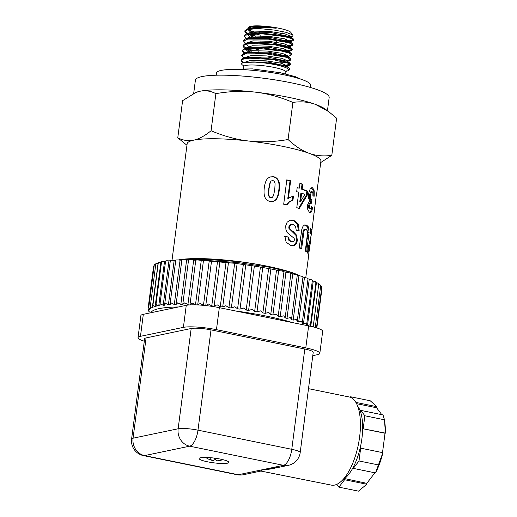 <?xml version="1.0" encoding="UTF-8"?>
<svg xmlns="http://www.w3.org/2000/svg" width="517" height="517" viewBox="0 0 517 517"><rect width="100%" height="100%" fill="white"/><g stroke="black" fill="none" stroke-linecap="round" stroke-linejoin="round"><path stroke-width="0.78" d="M205.624 305.56L208.545 304.041L211.757 305.89L214.141 306.096L217.127 304.804L220.268 306.697L222.698 306.949L225.871 305.728L228.908 307.66L231.357 307.964L234.686 306.807L237.587 308.778L240.024 309.121L243.475 308.035L246.202 310.038L248.599 310.413L252.141 309.399L254.661 311.415L257.001 311.829L260.587 310.872L262.869 312.908L265.124 313.347L270.889 268.963L254.364 266.029L234.673 263.276L201.262 260.406C198.541 259.961 196.712 259.883 195.775 260.193L193.681 260.135C190.909 259.721 189.196 259.696 188.537 260.051L186.592 260.038C183.793 259.676 182.21 259.689 181.842 260.09L180.065 260.135C177.273 259.818 175.838 259.877 175.754 260.316L174.164 260.413C171.411 260.148 170.138 260.251 170.352 260.73L168.962 260.878C166.28 260.665 165.188 260.814 165.692 261.318L164.516 261.518L158.751 305.902L159.927 305.702L159.915 304.707L160.535 303.873L163.198 305.263L164.587 305.114L170.339 260.62M270.889 268.963L276.511 270.107L270.746 314.491L272.886 314.95L276.459 314.116L278.191 316.152L280.201 316.63L283.71 315.842L285.138 317.871L286.993 318.362L290.399 317.612L291.504 319.629L293.178 320.126L296.448 319.416L297.21 321.4L298.697 321.904L301.792 321.219L302.18 323.319M272.886 314.95L278.65 270.565L276.511 270.107M278.65 270.565C281.403 270.837 283.174 271.238 283.956 271.768L278.191 316.152M280.201 316.63L285.966 272.246L283.956 271.768M285.966 272.246C288.757 272.562 290.405 272.976 290.903 273.487L285.138 317.871M286.993 318.362L292.758 273.978L290.903 273.487M292.758 273.978C295.556 274.346 297.055 274.766 297.269 275.244L291.504 319.629M293.178 320.126L298.942 275.742L297.269 275.244M298.942 275.742C301.715 276.149 303.059 276.576 302.975 277.015L297.21 321.4M298.697 321.904L304.461 277.519L302.975 277.015M304.461 277.519C307.176 277.972 308.352 278.392 307.977 278.792L309.244 279.29C311.88 279.775 312.869 280.195 312.203 280.55L313.25 281.041C315.771 281.552 316.559 281.965 315.616 282.269L316.423 282.741C318.808 283.284 319.39 283.678 318.175 283.93M313.218 326.925L318.698 284.376M318.743 284.382L320.747 285.197L315.254 327.474M320.63 286.082L321.826 286.689L316.482 327.836M321.684 287.782L322.02 288.079L316.843 327.946M149.348 312.022L148.224 310.471L149.226 311.441L148.024 309.024L153.614 265.984L154.163 265.757M148.017 309.03L149.355 310.058L149.549 309.689L148.709 307.777L154.299 264.71L155.759 264.426M148.741 307.699L150.382 308.798L150.835 308.468L150.266 306.691L155.869 263.567L158.073 263.295L152.308 307.68L153.013 307.389L152.903 305.463L155.113 306.71L156.05 306.465L156.302 304.584L158.751 305.902M164.516 261.518C161.931 261.356 161.026 261.55 161.815 262.08L160.877 262.326C158.409 262.229 157.711 262.455 158.777 263.004L158.073 263.295M292.473 322.589A81.434 12.919 -172.6 0 0 266.772 316.191A81.434 12.919 -172.6 0 0 235.493 310.956M178.481 306.969A81.434 12.919 -172.6 0 0 151.093 312.695M265.124 313.347L268.724 312.449L270.746 314.491M197.681 304.933L200.221 303.46L203.588 305.353M189.661 304.927L192.253 303.059L195.568 304.856M164.58 305.23L165.55 303.337L168.4 304.797L169.99 304.7L171.295 302.988L174.3 304.519L176.077 304.474L177.712 302.82L180.827 304.423L182.772 304.435L184.724 302.846L188.763 304.998M156.082 306.852L156.05 306.465M158.299 262.571L152.903 305.463M153.103 307.886L153.013 307.389M150.369 306.51L152.308 307.68M150.525 307.738L150.382 308.798L150.835 308.468M149.426 309.47L149.355 310.058L149.549 309.689M148.224 310.471L148.308 309.689M311.925 326.608L313.069 326.492L313.166 326.912M307.092 325.568L310.148 324.779L310.368 325.355L315.997 282.004M310.148 324.779L309.851 326.654M308.029 278.669L302.212 323.177L303.479 323.674L306.381 323.015L306.749 323.623L306.381 325.426M131.602 438.998L144.624 338.725A14.987 2.378 7.4 0 1 146.085 337.918L133.063 438.196L178.145 428.774A14.987 2.378 7.4 0 1 197.985 430.163A14.987 6.133 101.5 0 1 189.642 446.184L283.426 465.326A14.987 6.133 -78.5 0 0 291.775 449.305A14.987 2.378 7.4 0 1 300.196 452.582L313.218 352.303A14.987 2.378 7.4 0 0 304.797 349.027L211.007 329.885A14.987 2.378 7.4 0 0 191.174 328.502L178.145 428.774A14.987 13.468 78.2 0 0 189.642 446.184L144.553 455.606A14.987 13.468 -101.8 0 1 133.063 438.196A14.987 2.378 -172.6 0 0 131.602 438.998A14.987 14.987 0 0 0 143.468 455.613A14.987 6.133 -78.5 0 0 144.553 455.606L238.343 474.742A14.987 6.133 101.5 0 1 237.251 474.755A14.987 14.987 0 0 0 243.313 474.742L243.313 474.742A14.987 13.468 -101.8 0 1 238.343 474.742L260.885 470.037L279.406 467.2M288.402 465.319L270.818 468.997L260.885 470.037L283.426 465.326A14.987 13.468 78.2 0 0 288.402 465.319L288.402 465.319A14.987 14.987 0 0 0 300.196 452.582M220.436 459.115A14.987 2.378 -172.6 0 0 199.129 458.534A14.987 2.378 -172.6 0 0 213.689 462.825A14.987 2.378 -172.6 0 0 228.857 462.392A14.987 2.378 -172.6 0 0 220.436 459.115M146.085 337.918L191.174 328.502M183.399 327.358L140.462 336.328L143.319 314.317L186.256 305.347L183.399 327.358A24.978 3.962 7.4 0 1 216.461 329.672L305.786 347.902A24.978 3.962 7.4 0 1 319.823 353.357A24.978 3.962 7.4 0 1 317.38 354.701L312.785 355.657M144.301 341.207A24.978 3.962 7.4 0 1 138.02 337.666A24.978 3.962 7.4 0 1 140.462 336.328M262.5 471.065L260.885 470.037L260.898 471.065L331.307 485.108A44.966 18.405 101.5 0 0 358.326 444.73A44.966 18.405 101.5 0 0 349.285 396.998L308.5 388.668M375.601 472.687L382.858 452.743A40.888 16.738 101.5 0 1 375.601 472.687M384.603 420.741L384.984 423.901A40.888 16.738 101.5 0 1 385.398 433.175L384.486 419.785L383.007 414.918L360.834 410.395L360.336 411.293A39.964 16.357 101.5 0 1 362.656 429.052A39.964 16.357 101.5 0 1 360.207 447.903A39.964 16.357 101.5 0 1 353.021 467.646L353.298 468.389L375.471 472.913M381.785 414.666L376.615 407.771L376.841 406.685L370.243 400.778L350.629 396.778L351.353 397.735M366.766 484.248L344.593 479.724L338.893 487.15L358.507 491.15L366.766 484.248L366.799 483.337L344.626 478.574A39.964 16.357 101.5 0 1 342.648 479.931M355.916 402.42L376.841 406.685M350.255 397.263L350.629 396.778M344.593 479.724L344.471 478.781M382.838 452.679L360.666 448.155L359.005 460.964L378.618 464.97M360.666 448.155L360.162 448.258L360.207 447.903M385.398 433.175L385.029 433.252L382.515 452.614M374.896 472.796L366.799 483.337M353.021 467.646A39.964 16.357 101.5 0 1 344.626 478.574M376.615 407.771L356.607 403.687M357.693 406.2A39.964 16.357 101.5 0 1 360.336 411.293M385.029 433.252L362.701 428.696L385.378 433.117M362.656 429.052L362.701 428.696M359.005 460.964L353.298 468.389M338.893 487.15L336.787 484.339M360.834 410.395L364.873 415.778L384.486 419.785M364.873 415.778L363.205 428.587M143.319 314.317A24.978 3.962 -172.6 0 0 140.882 315.654L138.02 337.666M319.823 353.357L322.679 331.345A24.978 3.962 -172.6 0 0 308.643 325.884L219.324 307.66A24.978 3.962 -172.6 0 0 186.256 305.347M222.782 459.645A18.108 18.108 0 0 1 217.702 460.789A17.94 6.204 -86 0 1 214.426 458.12M209.669 457.623A17.94 6.204 94 0 0 212.39 460.414A17.94 6.204 94 0 0 215.137 459.303M260.936 35.253L255.159 33.663M253.304 33.023L251.611 32.345M250.215 31.679L247.953 29.534M248.431 28.694L249.452 28.144L260.225 27.007L276.201 28.228A21.843 3.464 -172.6 0 0 252.328 26.49L248.528 27.466L247.876 28.092L247.914 28.829M256.083 32.939L253.588 32.112M251.721 31.382L248.496 29.417M248.115 28.429L252.328 26.49M252.613 37.909L250.913 37.23M249.556 36.558L247.352 34.406M247.675 33.65L248.735 33.03L270.998 32.577L290.58 36.849L290.948 37.644M255.424 37.838L252.91 36.998M248.503 34.865L247.856 34.303M247.443 33.553L254.209 31.098L269.751 31.472L284.97 33.851L291.116 36.494M290.67 36.92L289.72 37.218M251.999 42.795L250.325 42.136M247.152 38.504L248.25 37.883L270.365 37.457L289.856 41.683L290.27 42.497M254.739 42.717L252.257 41.896M246.79 38.581L246.842 38.206L253.614 35.996L269.099 36.364L284.382 38.743L290.457 41.534M290.05 41.845L289.126 42.103M259.03 49.923L253.227 48.333M248.315 46.349L246.04 44.21M246.415 43.441L247.501 42.827L269.674 42.349L289.313 46.614L289.643 47.409M288.796 47.848L287.62 48.075M246.234 43.105L252.923 40.882L268.465 41.244L283.749 43.641L289.811 46.278M289.436 46.704L288.486 47.015M250.693 52.579L249.007 51.907M247.637 51.241L245.465 49.083M245.814 48.307L246.88 47.68L269.131 47.254L288.641 51.513L289.035 52.307M253.511 52.508L251.003 51.668M249.2 50.95L245.95 48.979M245.536 48.217L252.296 45.767L267.845 46.149L283.064 48.527L289.197 51.164M288.751 51.597L287.827 51.887M286.896 62.525L279.703 62.867M245.232 53.193L246.331 52.572L268.407 52.127L287.963 56.353L288.357 57.167M244.922 52.941L251.708 50.672L267.192 51.041L282.469 53.419L288.551 56.217M288.15 56.508L287.206 56.78M244.483 58.117L245.562 57.503L267.8 57.032L287.426 61.303L289.959 63.152L277.959 59.649L254.642 57.387L242.641 58.647L241.109 59.972L243.681 62.525M244.334 57.781L251.023 55.558L266.552 55.92L281.849 58.318L287.911 60.954M288.066 67.359A24.687 3.916 7.4 0 1 289.753 69.091L289.216 68.005L288.124 67.391M289.753 69.091A24.687 3.916 7.4 0 1 289.352 69.679L288.673 69.931A23.73 3.768 7.4 0 1 286.198 71.217M286.612 65.026L290.224 64.231M290.405 64.03L289.959 63.152M242.835 62.822L241.2 61.433L241.025 60.689L243.462 59.061L249.64 58.188L272.608 59.513L289.313 63.501L290.315 64.593L289.572 65.213L287.278 65.678M288.738 59.998L290.819 59.332M291.026 58.996L288.796 57.335L270.139 53.503L248.16 52.753L243.429 53.71L241.782 55.093M280.266 65.013L284.408 65.11M286.043 65.769L283.587 65.821M243.856 58.266L241.723 55.804L245.232 53.865L265.531 53.742L286.547 57.309L290.942 59.714L290.224 60.347L287.885 60.793M291.678 54.253L291.161 53.354L284.253 50.905L261.835 47.816L244.069 48.779L242.434 50.201L244.948 52.76M244.522 53.361L242.311 50.899L242.925 50.007L258.526 48.372L281.771 51.08L289.061 53.07L291.64 54.828L288.04 56.553M288.525 50.356L292.131 49.535M292.325 49.27L291.846 48.456L277.455 44.559L254.215 42.724L244.586 43.964L243.009 45.561M243.042 45.696L245.581 47.842M280.757 55.183L285.662 55.313M287.316 55.972L284.512 56.03M250.997 50.731L246.241 48.928M245.252 48.43L244.056 47.687L242.925 46.013L245.601 44.32L252.361 43.48L275.529 44.985L291.504 48.992L292.228 49.923L291.491 50.537L289.19 51.002M290.657 45.322L292.732 44.669M292.932 44.326L292.376 43.525L289.436 42.207L269.37 38.536L248.36 38.29L245.349 39.021L243.707 40.423M281.448 50.291L286.308 50.44M287.93 51.099L285.229 51.144M245.762 43.596L243.623 41.134L247.708 39.085L268.497 39.163L289.042 42.814L292.842 45.037L292.118 45.677L289.791 46.116M289.733 40.565L293.417 39.79M293.578 39.615L293.107 38.697L284.13 35.776L261.143 33.01L245.814 34.167L244.347 35.847M289.132 45.47L290.606 45.334M288.596 46.2L285.752 46.239M246.519 38.652L244.231 36.229L245.09 35.169L261.434 33.734L284.512 36.584L291.194 38.478L293.54 40.152L292.868 40.74L290.464 41.205M305.062 224.817L307.525 226.898L308.087 229.522L305.754 251.663M305.295 229.302L303.906 229.542L303.078 231.383L300.726 248.89M306.206 229.354L304.797 229.587L303.964 231.422L301.611 248.935L299.214 247.947L301.85 229.096L302.981 226.349L304.603 224.947L306.691 225.141L308.468 226.969L309.063 232.547L306.717 251.74L305.321 250.81L307.479 233.574L307.285 230.892L306.206 229.354L304.759 229.147M269.758 177.021L273.144 176.814C275.348 177.228 276.976 178.468 278.043 180.549C279.109 182.624 279.342 185.991 278.747 190.65C278.172 195.219 277.041 198.366 275.361 200.085L273.028 201.514M271.173 180.956L270.275 182.598L269.04 188.576L268.711 194.521L269.48 196.841L270.837 197.636L272.33 197.365L273.532 195.62L274.753 189.629L275.096 183.684L274.353 181.364L273.008 180.569L271.173 180.956L269.958 182.714L268.737 188.692L268.401 194.631L269.15 196.951L270.488 197.746L271.955 197.468M279.199 190.566C278.624 195.135 277.487 198.276 275.787 199.995L273.241 201.468L270.346 201.494C268.11 201.087 266.449 199.937 265.363 198.043C264.077 195.801 263.722 192.376 264.303 187.774C264.891 183.18 266.087 180.013 267.89 178.262L269.887 176.969L273.493 176.711C275.729 177.124 277.383 178.371 278.469 180.459C279.555 182.54 279.8 185.907 279.199 190.566L278.747 190.65M271.419 197.707L272.33 197.365M311.667 187.742L313.237 190.734L313.224 196.156M311.35 207.214L311.648 207.685L310.859 210.955L309.651 212.713M309.205 208.823L310.316 208.946L310.917 208.454L311.544 206.231L312.611 207.769L311.822 211.033L310.859 212.629L309.599 212.687L307.751 209.417L307.525 205.036L309.664 200.635L308.507 197.966L308.423 193.959L310.168 188.976L312.733 187.871L314.194 190.812L314.187 196.24L312.914 195.943L312.895 193.087L312.249 191.736L311.111 191.607L310.303 192.298L309.541 195.051L309.547 198.017L310.252 199.491L311.008 199.549L310.355 203.246L309.256 203.511L308.591 205.63L308.61 207.724L309.205 208.823L310.135 208.887L309.534 207.782L309.509 205.682L310.181 203.569L311.292 203.31L309.954 203.091M312.132 187.684L312.733 187.871L311.809 187.807M310.142 212.862L309.599 212.687M311.648 207.685L312.611 207.769M312.249 191.736L311.221 192.356L310.452 195.109L310.465 198.076L311.182 199.549L311.945 199.614L311.292 203.31M310.252 199.491L311.945 199.614M292.829 196.027L292.292 200.247L289.022 201.727L286.231 205.036M286.25 179.935L290.031 180.834L287.795 198.366L293.501 195.995L292.965 200.215L289.656 201.682L286.819 204.984L283.697 204.241L286.799 179.871L290.638 180.782L288.402 198.315M292.292 200.247L292.965 200.215M290.031 180.834L290.638 180.782M297.159 187.794L299.272 188.188L299.892 183.302L302.807 184.226L302.18 189.112L307.725 191.135L307.201 195.206L299.317 208.474L296.777 207.679L298.748 192.279L296.668 191.665L297.191 187.574L299.272 188.188M299.866 183.535L302.025 184.226L301.398 189.106L306.859 191.103L306.335 195.174L298.542 208.474M301.657 193.196L300.875 193.196L299.815 201.494L300.597 201.494L304.927 194.34L301.657 193.196L300.597 201.494M306.335 195.174L307.201 195.206M306.859 191.103L307.725 191.135M301.398 189.106L302.18 189.112M302.025 184.226L302.807 184.226M308.565 255.372L307.512 252.406L308.003 248.599L311.376 234.498L310.019 232.127L310.543 228.036L311.893 230.55L316.482 193.5M313.987 213.082L313.922 213.573M314.33 211.039L314.136 213.101M290.864 220.042L293.152 220.41L297.417 223.958L298.341 230.75M284.305 236.379L288.008 237.135L288.635 240.095L290.69 241.536L293.766 241.323L294.457 239.978L294.179 238.356L287.71 232.993L285.959 229.987L285.688 225.929L287.097 222.252L289.953 220.203L293.876 220.391L298.212 223.964L299.162 230.763L296.228 230.252L295.556 226.368L293.313 224.52L290.644 224.798L289.455 226.898L289.643 228.462L290.8 229.871L293.404 231.732L296.661 235.261L297.372 240.605L296.306 243.856L294.128 245.698L290.864 245.569L286.121 242.169L284.925 236.334L288.686 237.103L289.326 240.069L291.414 241.517L292.557 241.697M292.021 224.333L289.959 224.824L288.783 226.931L288.971 228.495L295.866 235.261L296.558 240.592L295.504 243.85L293.352 245.698L292.493 245.879M288.008 237.135L288.686 237.103M308.513 247.042L308.113 251.126M310.433 228.895L310.904 230.42L310.607 232.721M308.21 251.139L309.101 251.268L308.714 254.222M308.985 249.44L309.276 250.706L310.51 241.206L308.985 249.44L307.996 249.33M310.911 237.361L310.51 241.206M310.801 231.202L311.596 231.319L311.273 233.82M311.893 230.55L311.596 231.319M178.268 259.973A67.443 10.702 7.4 0 1 240.308 261.744A67.443 10.702 7.4 0 1 300.177 275.942M316.811 192.686L320.908 161.142A67.443 10.702 -172.6 0 0 309.172 153.329A67.443 10.702 -172.6 0 0 248.806 141.038A67.443 10.702 -172.6 0 0 193.655 140.165A67.443 10.702 -172.6 0 0 187.141 143.765L172.012 260.271M249.911 62.04C261.356 61.374 282.612 64.586 288.047 67.352M243.675 65.691A23.73 3.768 7.4 0 1 249.885 62.034A23.73 3.768 7.4 0 1 275.283 64.709A23.73 3.768 7.4 0 1 288.673 69.931M186.947 145.277L177.783 137.78C183.102 140.482 188.395 141.277 193.655 140.165C198.922 139.054 204.726 135.913 211.065 130.756C224.048 136.223 236.624 139.648 248.806 141.038C260.982 142.421 274.075 141.916 288.072 139.525C295.226 146.227 302.258 150.828 309.172 153.329C316.087 155.824 323.629 156.489 331.804 155.333L320.727 162.551M248.968 29.863L252.037 31.337M254.131 32.067L257.046 32.933M288.654 36.888L290.392 36.726M249.452 28.144L246.538 29.282C253.233 27.323 263.121 26.968 276.201 28.228M291.097 36.61L293.01 35.86L292.764 34.885L285.998 32.306L274.197 30.064L262.067 28.855A24.687 3.916 -172.6 0 0 246.506 29.275M248.283 27.614L249.194 26.929A21.229 3.367 7.4 0 1 270.339 26.826A21.229 3.367 7.4 0 1 290.761 32.332L292.984 35.137M215.886 93.635C210.587 90.94 205.294 90.145 200.008 91.25A67.443 10.702 7.4 0 1 255.159 92.123C242.925 90.74 229.839 91.244 215.886 93.635L211.065 130.756M195.814 92.517L196.525 92.239A67.443 10.702 7.4 0 1 200.008 91.25L195.814 92.517L182.604 100.666L177.783 137.78M315.525 104.408A67.443 10.702 7.4 0 1 324.999 108.932L328.631 111.575L315.525 104.408C308.578 101.914 301.036 101.242 292.893 102.405C279.962 96.95 267.386 93.525 255.159 92.123A67.443 10.702 7.4 0 1 315.525 104.408M331.804 155.333L336.625 118.212L328.631 111.575M289.203 41.295L286.431 41.354M259.708 37.89L255.527 36.843M252.897 36.061L248.141 34.251M247.171 33.76L245.976 33.017L244.825 31.33L247.753 29.585L255.114 28.771L262.067 28.855M246.544 29.282L244.922 30.878M244.942 31.007L247.481 33.172M249.401 34.057L254.855 35.912M282.689 40.513L287.581 40.643M245.052 62.331L267.244 61.924L286.702 66.163L287.122 66.958M243.662 62.583L250.616 60.424L266.152 60.844L281.235 63.223L287.284 65.84L287.174 66.809M289.572 65.213L285.991 66.551M184.252 259.805L193.138 259.062L207.207 259.056L222.439 259.941L238.511 261.576L206.645 259.431L186.611 260.045L180.827 304.423M201.359 260.426L204.047 260.432M206.496 260.471L237.465 262.513L269.351 267.192L290.166 272.091A67.068 10.644 -172.6 0 0 238.511 261.576M290.166 272.091L299.039 275.755M260.219 27.511A13.242 2.1 7.4 0 1 263.651 27.511M282.967 31.595A13.242 2.1 7.4 0 1 282.825 32.183M292.893 102.405L288.072 139.525M193.681 93.441L195.4 80.18A67.443 10.702 7.4 0 1 263.664 78.254A67.443 10.702 7.4 0 1 329.167 97.551L327.455 110.722M216.196 75.211L216.487 72.968A47.461 7.529 7.4 0 1 264.523 71.611A47.461 7.529 7.4 0 1 310.62 85.195L310.329 87.438M160.877 262.326L155.113 306.71M168.962 260.878L163.198 305.263M174.164 260.413L168.4 304.797M169.99 304.7L175.754 260.316M180.065 260.135L174.3 304.519M176.077 304.474L181.842 260.09M182.772 304.435L188.537 260.051M193.681 260.135L187.917 304.519M190.01 304.578L195.775 260.193M201.262 260.406L195.497 304.791M197.707 304.907L203.472 260.523M209.236 260.865L203.472 305.25M205.779 305.411L211.543 261.027M217.521 261.505L211.757 305.89M214.141 306.096L219.899 261.712M226.032 262.313L220.268 306.697M222.698 306.949L228.462 262.565M234.673 263.276L228.908 307.66M231.357 307.964L237.122 263.58M243.352 264.394L237.587 308.778M240.024 309.121L245.788 264.736M251.966 265.654L246.202 310.038M248.599 310.413L254.364 266.029M260.426 267.03L254.661 311.415M257.001 311.829L262.765 267.444M268.633 268.523L262.869 312.908M303.479 323.674L309.244 279.29M307.486 325.426L313.25 281.041M310.762 326.343L316.423 282.741M304.797 349.027L291.775 449.305L197.985 430.163L211.007 329.885M303.13 429.976A44.966 18.405 -78.5 0 0 304.261 421.297M216.461 329.672L219.324 307.66M308.643 325.884L305.786 347.902M307.428 238.712L308.384 238.796M308.1 232.463L309.063 232.547M308.087 229.522L309.043 229.593M307.525 226.898L308.468 226.969M305.773 225.082L306.691 225.141M302.451 235.461L303.337 235.506M303.078 231.383L303.964 231.422M303.906 229.542L304.797 229.587M275.361 200.085L275.787 199.995M278.043 180.549L278.469 180.459M273.144 176.814L273.493 176.711M269.15 196.951L269.48 196.841M270.488 197.746L270.837 197.636M313.237 190.734L314.194 190.812M309.909 212.558L310.859 212.629M310.859 210.955L311.822 211.033M308.61 207.724L309.534 207.782M308.591 205.63L309.509 205.682M309.256 203.511L310.181 203.569M309.547 198.017L310.465 198.076M309.541 195.051L310.452 195.109M310.303 192.298L311.221 192.356M289.022 201.727L289.656 201.682M297.417 223.958L298.212 223.964M293.152 220.41L293.876 220.391M290.69 241.536L291.414 241.517M288.635 240.095L289.326 240.069M293.352 245.698L294.128 245.698M295.504 243.85L296.306 243.856M296.558 240.592L297.372 240.605M295.866 235.261L296.661 235.261M292.667 231.745L293.404 231.732M290.102 229.897L290.8 229.871M288.971 228.495L289.643 228.462M288.783 226.931L289.455 226.898M289.959 224.824L290.644 224.798M243.526 68.431L243.772 66.564A21.229 3.367 7.4 0 1 273.9 67.384A21.229 3.367 7.4 0 1 285.882 72.031L286.521 70.887M155.914 305.12L161.55 261.744M159.915 304.707L165.582 261.085M306.736 323.913L312.391 280.343M313.186 326.834L318.795 283.633M243.313 474.742L260.898 471.065M237.251 474.755L143.468 455.613M205.708 457.422A18.108 18.108 0 0 0 212.39 460.414M248.063 28.79L248.108 28.422M290.987 37.463L291.11 36.5M247.423 33.702L247.475 33.314M290.354 42.355L290.476 41.386M289.714 47.247L289.843 46.278M246.15 43.499L246.202 43.098M289.081 52.133L289.203 51.17M245.517 48.365L245.569 47.991M288.447 57.025L288.57 56.062M244.884 53.27L244.935 52.883M287.846 61.613L287.937 60.954M244.244 58.169L244.295 57.775M290.334 64.606L290.425 63.895M241.045 60.689L241.142 59.978M290.968 59.714L291.058 59.003M241.685 55.797L241.775 55.093M291.601 54.821L291.698 54.111M242.318 50.905L242.408 50.201M292.241 49.929L292.331 49.218M242.951 46.013L243.048 45.309M292.874 45.037L292.965 44.326M243.591 41.121L243.681 40.416M293.507 40.145L293.604 39.441M244.224 36.229L244.315 35.524M310.607 199.588L311.551 199.659M307.983 252.897L308.287 250.577M305.76 277.758L308.746 254.81M244.858 31.337L244.948 30.632M286.702 66.163L289.216 68.005M245.562 57.503L242.641 58.647M246.331 52.572L243.429 53.71M287.963 56.353L290.476 58.195M246.88 47.68L243.972 48.818M288.641 51.513L291.161 53.354M247.501 42.827L244.586 43.964M289.313 46.614L291.846 48.456M248.25 37.883L245.349 39.021M289.856 41.683L292.376 43.525M248.735 33.03L245.814 34.167M290.58 36.849L293.107 38.697M242.137 62.363L242.79 62.835M290.224 60.347L287.316 61.484M244.056 47.687L245.116 48.462M291.491 50.537L288.583 51.674M292.118 45.677L289.21 46.808M245.465 37.987L246.415 38.678M292.868 40.74L289.947 41.883M245.976 33.017L247.036 33.792M292.318 36.28L290.502 36.998M285.636 73.905L285.882 72.031M243.449 65.291L243.772 66.564M279.238 34.872L280.524 33.909M260.2 32.978L259.34 31.892M276.647 42.271L276.918 40.216M258.681 52.598L258.823 51.5M259.954 42.808L260.096 41.709M260.587 37.922L260.73 36.823M300.965 79.204L295.272 76.658L280.343 72.742L252.458 68.897L228.953 69.252L227.364 69.646"/></g></svg>
